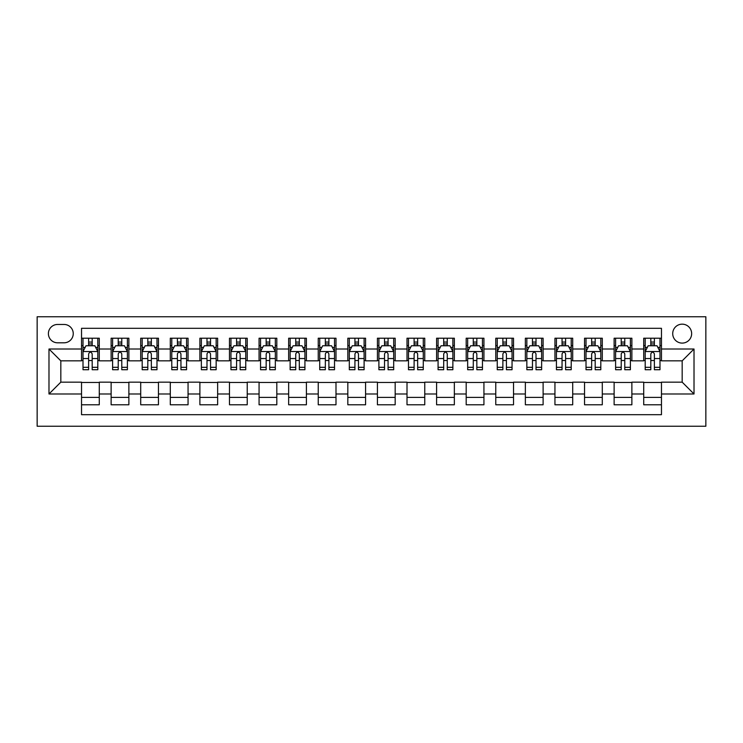 <?xml version="1.0" encoding="UTF-8"?>
<svg xmlns="http://www.w3.org/2000/svg" width="743" height="743" viewBox="0 0 743 743"><rect width="100%" height="100%" fill="white"/><g stroke="black" fill="none" stroke-linecap="round" stroke-linejoin="round"><path stroke-width="1.11" d="M682.176 324.162A9.464 9.464 0 0 0 672.712 333.626A9.464 9.464 0 0 0 682.176 343.099A9.464 9.464 0 0 0 691.649 333.626A9.464 9.464 0 0 0 682.176 324.162M37.15 426.241L705.85 426.241L705.85 316.759L37.15 316.759L37.15 426.241M661.465 338.214L643.717 338.214L643.717 349.015L631.875 349.015L631.875 360.847L643.717 360.847L643.717 349.015M631.875 349.015L631.875 338.214L614.127 338.214L614.127 349.015L602.294 349.015L602.294 360.847L614.127 360.847L614.127 349.015M602.294 349.015L602.294 338.214L584.537 338.214L584.537 349.015L572.704 349.015L572.704 360.847L584.537 360.847L584.537 349.015M572.704 349.015L572.704 338.214L554.947 338.214L554.947 349.015L543.114 349.015L543.114 360.847L554.947 360.847L554.947 349.015M543.114 349.015L543.114 338.214L525.357 338.214L525.357 349.015L513.524 349.015L513.524 360.847L525.357 360.847L525.357 349.015M513.524 349.015L513.524 338.214L495.776 338.214L495.776 349.015L483.934 349.015L483.934 360.847L495.776 360.847L495.776 349.015M483.934 349.015L483.934 338.214L466.186 338.214L466.186 349.015L454.344 349.015L454.344 360.847L466.186 360.847L466.186 349.015M454.344 349.015L454.344 338.214L436.596 338.214L436.596 349.015L424.764 349.015L424.764 360.847L436.596 360.847L436.596 349.015M424.764 349.015L424.764 338.214L407.006 338.214L407.006 349.015L395.174 349.015L395.174 360.847L407.006 360.847L407.006 349.015M395.174 349.015L395.174 338.214L377.416 338.214L377.416 349.015L365.584 349.015L365.584 360.847L377.416 360.847L377.416 349.015M365.584 349.015L365.584 338.214L347.826 338.214L347.826 349.015L335.994 349.015L335.994 360.847L347.826 360.847L347.826 349.015M335.994 349.015L335.994 338.214L318.236 338.214L318.236 349.015L306.404 349.015L306.404 360.847L318.236 360.847L318.236 349.015M306.404 349.015L306.404 338.214L288.656 338.214L288.656 349.015L276.814 349.015L276.814 360.847L288.656 360.847L288.656 349.015M276.814 349.015L276.814 338.214L259.066 338.214L259.066 349.015L247.224 349.015L247.224 360.847L259.066 360.847L259.066 349.015M247.224 349.015L247.224 338.214L229.476 338.214L229.476 349.015L217.643 349.015L217.643 360.847L229.476 360.847L229.476 349.015M217.643 349.015L217.643 338.214L199.886 338.214L199.886 349.015L188.053 349.015L188.053 360.847L199.886 360.847L199.886 349.015M188.053 349.015L188.053 338.214L170.296 338.214L170.296 349.015L158.463 349.015L158.463 360.847L170.296 360.847L170.296 349.015M158.463 349.015L158.463 338.214L140.706 338.214L140.706 349.015L128.873 349.015L128.873 360.847L140.706 360.847L140.706 349.015M128.873 349.015L128.873 338.214L111.125 338.214L111.125 360.847L99.283 360.847L99.283 338.214L81.535 338.214M81.535 404.786L99.283 404.786L99.283 382.153L111.125 382.153L111.125 404.786L128.873 404.786L128.873 382.153L140.706 382.153L140.706 393.985L128.873 393.985M140.706 393.985L140.706 404.786L158.463 404.786L158.463 382.153L170.296 382.153L170.296 393.985L158.463 393.985M170.296 393.985L170.296 404.786L188.053 404.786L188.053 382.153L199.886 382.153L199.886 393.985L188.053 393.985M199.886 393.985L199.886 404.786L217.643 404.786L217.643 382.153L229.476 382.153L229.476 393.985L217.643 393.985M229.476 393.985L229.476 404.786L247.224 404.786L247.224 382.153L259.066 382.153L259.066 393.985L247.224 393.985M259.066 393.985L259.066 404.786L276.814 404.786L276.814 382.153L288.656 382.153L288.656 393.985L276.814 393.985M288.656 393.985L288.656 404.786L306.404 404.786L306.404 382.153L318.236 382.153L318.236 393.985L306.404 393.985M318.236 393.985L318.236 404.786L335.994 404.786L335.994 382.153L347.826 382.153L347.826 393.985L335.994 393.985M347.826 393.985L347.826 404.786L365.584 404.786L365.584 382.153L377.416 382.153L377.416 393.985L365.584 393.985M377.416 393.985L377.416 404.786L395.174 404.786L395.174 382.153L407.006 382.153L407.006 393.985L395.174 393.985M407.006 393.985L407.006 404.786L424.764 404.786L424.764 382.153L436.596 382.153L436.596 393.985L424.764 393.985M436.596 393.985L436.596 404.786L454.344 404.786L454.344 382.153L466.186 382.153L466.186 393.985L454.344 393.985M466.186 393.985L466.186 404.786L483.934 404.786L483.934 382.153L495.776 382.153L495.776 393.985L483.934 393.985M495.776 393.985L495.776 404.786L513.524 404.786L513.524 382.153L525.357 382.153L525.357 393.985L513.524 393.985M525.357 393.985L525.357 404.786L543.114 404.786L543.114 382.153L554.947 382.153L554.947 393.985L543.114 393.985M554.947 393.985L554.947 404.786L572.704 404.786L572.704 382.153L584.537 382.153L584.537 393.985L572.704 393.985M584.537 393.985L584.537 404.786L602.294 404.786L602.294 382.153L614.127 382.153L614.127 393.985L602.294 393.985M614.127 393.985L614.127 404.786L631.875 404.786L631.875 382.153L643.717 382.153L643.717 393.985L631.875 393.985M57.564 342.802L64.074 342.802A9.176 9.176 0 0 0 73.251 333.626A9.176 9.176 0 0 0 64.074 324.459L57.564 324.459A9.176 9.176 0 0 0 48.397 333.626A9.176 9.176 0 0 0 57.564 342.802M661.465 349.015L661.465 328.304L81.535 328.304L81.535 360.847L60.824 360.847L60.824 382.153L81.535 382.153L81.535 414.696L661.465 414.696L661.465 382.153L682.176 382.153L682.176 360.847L661.465 360.847L661.465 349.015L694.018 349.015L694.018 393.985L661.465 393.985M81.535 393.985L48.982 393.985L48.982 349.015L81.535 349.015M643.717 393.985L643.717 404.786L661.465 404.786M81.535 345.606L83.012 345.606M88.631 345.606L92.188 345.606M97.807 345.606L99.283 345.606M81.535 360.55L83.012 360.55M88.631 360.55L92.188 360.55M97.807 360.55L99.283 360.55M81.535 382.45L99.283 382.45M81.535 397.394L99.283 397.394M111.125 360.55L112.602 360.55M118.221 360.55L121.778 360.55M127.397 360.55L128.873 360.55M111.125 345.606L112.602 345.606M118.221 345.606L121.778 345.606M127.397 345.606L128.873 345.606M111.125 382.45L128.873 382.45M111.125 397.394L128.873 397.394M140.706 382.45L158.463 382.45M140.706 397.394L158.463 397.394M140.706 345.606L142.192 345.606M147.811 345.606L151.358 345.606M156.987 345.606L158.463 345.606M140.706 360.55L142.192 360.55M147.811 360.55L151.358 360.55M156.987 360.55L158.463 360.55M170.296 382.45L188.053 382.45M170.296 397.394L188.053 397.394M170.296 345.606L171.782 345.606M177.401 345.606L180.948 345.606M186.567 345.606L188.053 345.606M170.296 360.55L171.782 360.55M177.401 360.55L180.948 360.55M186.567 360.55L188.053 360.55M199.886 382.45L217.643 382.45M199.886 397.394L217.643 397.394M199.886 345.606L201.362 345.606M206.991 345.606L210.538 345.606M216.157 345.606L217.643 345.606M199.886 360.55L201.362 360.55M206.991 360.55L210.538 360.55M216.157 360.55L217.643 360.55M229.476 382.45L247.224 382.45M229.476 397.394L247.224 397.394M229.476 345.606L230.952 345.606M236.58 345.606L240.128 345.606M245.747 345.606L247.224 345.606M229.476 360.55L230.952 360.55M236.58 360.55L240.128 360.55M245.747 360.55L247.224 360.55M259.066 382.45L276.814 382.45M259.066 397.394L276.814 397.394M259.066 345.606L260.542 345.606M266.161 345.606L269.718 345.606M275.337 345.606L276.814 345.606M259.066 360.55L260.542 360.55M266.161 360.55L269.718 360.55M275.337 360.55L276.814 360.55M288.656 382.45L306.404 382.45M288.656 397.394L306.404 397.394M288.656 345.606L290.132 345.606M295.751 345.606L299.308 345.606M304.927 345.606L306.404 345.606M288.656 360.55L290.132 360.55M295.751 360.55L299.308 360.55M304.927 360.55L306.404 360.55M318.236 382.45L335.994 382.45M318.236 397.394L335.994 397.394M318.236 345.606L319.722 345.606M325.341 345.606L328.889 345.606M334.517 345.606L335.994 345.606M318.236 360.55L319.722 360.55M325.341 360.55L328.889 360.55M334.517 360.55L335.994 360.55M347.826 382.45L365.584 382.45M347.826 397.394L365.584 397.394M347.826 345.606L349.312 345.606M354.931 345.606L358.479 345.606M364.107 345.606L365.584 345.606M347.826 360.55L349.312 360.55M354.931 360.55L358.479 360.55M364.107 360.55L365.584 360.55M377.416 382.45L395.174 382.45M377.416 397.394L395.174 397.394M377.416 345.606L378.893 345.606M384.521 345.606L388.069 345.606M393.688 345.606L395.174 345.606M377.416 360.55L378.893 360.55M384.521 360.55L388.069 360.55M393.688 360.55L395.174 360.55M407.006 382.45L424.764 382.45M407.006 397.394L424.764 397.394M407.006 345.606L408.483 345.606M414.111 345.606L417.659 345.606M423.278 345.606L424.764 345.606M407.006 360.55L408.483 360.55M414.111 360.55L417.659 360.55M423.278 360.55L424.764 360.55M436.596 382.45L454.344 382.45M436.596 397.394L454.344 397.394M436.596 345.606L438.073 345.606M443.692 345.606L447.249 345.606M452.868 345.606L454.344 345.606M436.596 360.55L438.073 360.55M443.692 360.55L447.249 360.55M452.868 360.55L454.344 360.55M466.186 382.45L483.934 382.45M466.186 397.394L483.934 397.394M466.186 345.606L467.663 345.606M473.282 345.606L476.839 345.606M482.458 345.606L483.934 345.606M466.186 360.55L467.663 360.55M473.282 360.55L476.839 360.55M482.458 360.55L483.934 360.55M495.776 382.45L513.524 382.45M495.776 397.394L513.524 397.394M495.776 345.606L497.253 345.606M502.872 345.606L506.42 345.606M512.048 345.606L513.524 345.606M495.776 360.55L497.253 360.55M502.872 360.55L506.42 360.55M512.048 360.55L513.524 360.55M525.357 382.45L543.114 382.45M525.357 397.394L543.114 397.394M525.357 345.606L526.843 345.606M532.462 345.606L536.009 345.606M541.638 345.606L543.114 345.606M525.357 360.55L526.843 360.55M532.462 360.55L536.009 360.55M541.638 360.55L543.114 360.55M554.947 382.45L572.704 382.45M554.947 397.394L572.704 397.394M554.947 345.606L556.433 345.606M562.052 345.606L565.599 345.606M571.218 345.606L572.704 345.606M554.947 360.55L556.433 360.55M562.052 360.55L565.599 360.55M571.218 360.55L572.704 360.55M584.537 382.45L602.294 382.45M584.537 397.394L602.294 397.394M584.537 345.606L586.013 345.606M591.642 345.606L595.189 345.606M600.808 345.606L602.294 345.606M584.537 360.55L586.013 360.55M591.642 360.55L595.189 360.55M600.808 360.55L602.294 360.55M614.127 382.45L631.875 382.45M614.127 397.394L631.875 397.394M614.127 345.606L615.603 345.606M621.222 345.606L624.779 345.606M630.398 345.606L631.875 345.606M614.127 360.55L615.603 360.55M621.222 360.55L624.779 360.55M630.398 360.55L631.875 360.55M643.717 382.45L661.465 382.45M643.717 397.394L661.465 397.394M643.717 345.606L645.193 345.606M650.812 345.606L654.369 345.606M659.988 345.606L661.465 345.606M643.717 360.55L645.193 360.55M650.812 360.55L654.369 360.55M659.988 360.55L661.465 360.55M60.824 360.847L48.982 349.015M60.824 382.153L48.982 393.985M694.018 349.015L682.176 360.847M694.018 393.985L682.176 382.153M92.188 342.059L88.631 342.059M97.807 367.311L92.188 367.311L92.188 369.726L97.807 369.726L97.807 351.671L94.844 345.755L85.974 345.755L83.012 351.671L83.012 369.726L88.631 369.726L88.631 367.311L83.012 367.311M83.012 351.671L83.012 338.214M97.807 351.671L97.807 338.214M88.631 345.755L88.631 338.214M92.188 338.214L92.188 345.755M92.188 367.311L92.188 353.891C90.999 351.615 89.819 351.615 88.631 353.891L88.631 367.311M121.778 342.059L118.221 342.059M127.397 367.311L121.778 367.311L121.778 369.726L127.397 369.726L127.397 351.671L124.434 345.755L115.555 345.755L112.602 351.671L112.602 369.726L118.221 369.726L118.221 367.311L112.602 367.311M112.602 351.671L112.602 338.214M127.397 351.671L127.397 338.214M118.221 345.755L118.221 338.214M121.778 338.214L121.778 345.755M121.778 367.311L121.778 353.891C120.589 351.615 119.409 351.615 118.221 353.891L118.221 367.311M151.358 342.059L147.811 342.059M156.987 367.311L151.358 367.311L151.358 369.726L156.987 369.726L156.987 351.671L154.024 345.755L145.145 345.755L142.192 351.671L142.192 369.726L147.811 369.726L147.811 367.311L142.192 367.311M142.192 351.671L142.192 338.214M156.987 351.671L156.987 338.214M147.811 345.755L147.811 338.214M151.358 338.214L151.358 345.755M151.358 367.311L151.358 353.891C150.179 351.615 148.999 351.615 147.811 353.891L147.811 367.311M180.948 342.059L177.401 342.059M186.567 367.311L180.948 367.311L180.948 369.726L186.567 369.726L186.567 351.671L183.614 345.755L174.735 345.755L171.782 351.671L171.782 369.726L177.401 369.726L177.401 367.311L171.782 367.311M171.782 351.671L171.782 338.214M186.567 351.671L186.567 338.214M177.401 345.755L177.401 338.214M180.948 338.214L180.948 345.755M180.948 367.311L180.948 353.891C179.769 351.615 178.58 351.615 177.401 353.891L177.401 367.311M210.538 342.059L206.991 342.059M216.157 367.311L210.538 367.311L210.538 369.726L216.157 369.726L216.157 351.671L213.204 345.755L204.325 345.755L201.362 351.671L201.362 369.726L206.991 369.726L206.991 367.311L201.362 367.311M201.362 351.671L201.362 338.214M216.157 351.671L216.157 338.214M206.991 345.755L206.991 338.214M210.538 338.214L210.538 345.755M210.538 367.311L210.538 353.891C209.359 351.615 208.17 351.615 206.991 353.891L206.991 367.311M240.128 342.059L236.58 342.059M245.747 367.311L240.128 367.311L240.128 369.726L245.747 369.726L245.747 351.671L242.794 345.755L233.915 345.755L230.952 351.671L230.952 369.726L236.58 369.726L236.58 367.311L230.952 367.311M230.952 351.671L230.952 338.214M245.747 351.671L245.747 338.214M236.58 345.755L236.58 338.214M240.128 338.214L240.128 345.755M240.128 367.311L240.128 353.891C238.949 351.615 237.76 351.615 236.58 353.891L236.58 367.311M269.718 342.059L266.161 342.059M275.337 367.311L269.718 367.311L269.718 369.726L275.337 369.726L275.337 351.671L272.375 345.755L263.505 345.755L260.542 351.671L260.542 369.726L266.161 369.726L266.161 367.311L260.542 367.311M260.542 351.671L260.542 338.214M275.337 351.671L275.337 338.214M266.161 345.755L266.161 338.214M269.718 338.214L269.718 345.755M269.718 367.311L269.718 353.891C268.529 351.615 267.35 351.615 266.161 353.891L266.161 367.311M299.308 342.059L295.751 342.059M304.927 367.311L299.308 367.311L299.308 369.726L304.927 369.726L304.927 351.671L301.964 345.755L293.095 345.755L290.132 351.671L290.132 369.726L295.751 369.726L295.751 367.311L290.132 367.311M290.132 351.671L290.132 338.214M304.927 351.671L304.927 338.214M295.751 345.755L295.751 338.214M299.308 338.214L299.308 345.755M299.308 367.311L299.308 353.891C298.119 351.615 296.94 351.615 295.751 353.891L295.751 367.311M328.889 342.059L325.341 342.059M334.517 367.311L328.889 367.311L328.889 369.726L334.517 369.726L334.517 351.671L331.554 345.755L322.676 345.755L319.722 351.671L319.722 369.726L325.341 369.726L325.341 367.311L319.722 367.311M319.722 351.671L319.722 338.214M334.517 351.671L334.517 338.214M325.341 345.755L325.341 338.214M328.889 338.214L328.889 345.755M328.889 367.311L328.889 353.891C327.709 351.615 326.53 351.615 325.341 353.891L325.341 367.311M358.479 342.059L354.931 342.059M364.107 367.311L358.479 367.311L358.479 369.726L364.107 369.726L364.107 351.671L361.144 345.755L352.266 345.755L349.312 351.671L349.312 369.726L354.931 369.726L354.931 367.311L349.312 367.311M349.312 351.671L349.312 338.214M364.107 351.671L364.107 338.214M354.931 345.755L354.931 338.214M358.479 338.214L358.479 345.755M358.479 367.311L358.479 353.891C357.299 351.615 356.12 351.615 354.931 353.891L354.931 367.311M388.069 342.059L384.521 342.059M393.688 367.311L388.069 367.311L388.069 369.726L393.688 369.726L393.688 351.671L390.734 345.755L381.856 345.755L378.893 351.671L378.893 369.726L384.521 369.726L384.521 367.311L378.893 367.311M378.893 351.671L378.893 338.214M393.688 351.671L393.688 338.214M384.521 345.755L384.521 338.214M388.069 338.214L388.069 345.755M388.069 367.311L388.069 353.891C386.889 351.615 385.701 351.615 384.521 353.891L384.521 367.311M417.659 342.059L414.111 342.059M423.278 367.311L417.659 367.311L417.659 369.726L423.278 369.726L423.278 351.671L420.324 345.755L411.446 345.755L408.483 351.671L408.483 369.726L414.111 369.726L414.111 367.311L408.483 367.311M408.483 351.671L408.483 338.214M423.278 351.671L423.278 338.214M414.111 345.755L414.111 338.214M417.659 338.214L417.659 345.755M417.659 367.311L417.659 353.891C416.479 351.615 415.291 351.615 414.111 353.891L414.111 367.311M447.249 342.059L443.692 342.059M452.868 367.311L447.249 367.311L447.249 369.726L452.868 369.726L452.868 351.671L449.905 345.755L441.036 345.755L438.073 351.671L438.073 369.726L443.692 369.726L443.692 367.311L438.073 367.311M438.073 351.671L438.073 338.214M452.868 351.671L452.868 338.214M443.692 345.755L443.692 338.214M447.249 338.214L447.249 345.755M447.249 367.311L447.249 353.891C446.06 351.615 444.881 351.615 443.692 353.891L443.692 367.311M476.839 342.059L473.282 342.059M482.458 367.311L476.839 367.311L476.839 369.726L482.458 369.726L482.458 351.671L479.495 345.755L470.625 345.755L467.663 351.671L467.663 369.726L473.282 369.726L473.282 367.311L467.663 367.311M467.663 351.671L467.663 338.214M482.458 351.671L482.458 338.214M473.282 345.755L473.282 338.214M476.839 338.214L476.839 345.755M476.839 367.311L476.839 353.891C475.65 351.615 474.471 351.615 473.282 353.891L473.282 367.311M506.42 342.059L502.872 342.059M512.048 367.311L506.42 367.311L506.42 369.726L512.048 369.726L512.048 351.671L509.085 345.755L500.206 345.755L497.253 351.671L497.253 369.726L502.872 369.726L502.872 367.311L497.253 367.311M497.253 351.671L497.253 338.214M512.048 351.671L512.048 338.214M502.872 345.755L502.872 338.214M506.42 338.214L506.42 345.755M506.42 367.311L506.42 353.891C505.24 351.615 504.06 351.615 502.872 353.891L502.872 367.311M536.009 342.059L532.462 342.059M541.638 367.311L536.009 367.311L536.009 369.726L541.638 369.726L541.638 351.671L538.675 345.755L529.796 345.755L526.843 351.671L526.843 369.726L532.462 369.726L532.462 367.311L526.843 367.311M526.843 351.671L526.843 338.214M541.638 351.671L541.638 338.214M532.462 345.755L532.462 338.214M536.009 338.214L536.009 345.755M536.009 367.311L536.009 353.891C534.83 351.615 533.65 351.615 532.462 353.891L532.462 367.311M565.599 342.059L562.052 342.059M571.218 367.311L565.599 367.311L565.599 369.726L571.218 369.726L571.218 351.671L568.265 345.755L559.386 345.755L556.433 351.671L556.433 369.726L562.052 369.726L562.052 367.311L556.433 367.311M556.433 351.671L556.433 338.214M571.218 351.671L571.218 338.214M562.052 345.755L562.052 338.214M565.599 338.214L565.599 345.755M565.599 367.311L565.599 353.891C564.42 351.615 563.231 351.615 562.052 353.891L562.052 367.311M595.189 342.059L591.642 342.059M600.808 367.311L595.189 367.311L595.189 369.726L600.808 369.726L600.808 351.671L597.855 345.755L588.976 345.755L586.013 351.671L586.013 369.726L591.642 369.726L591.642 367.311L586.013 367.311M586.013 351.671L586.013 338.214M600.808 351.671L600.808 338.214M591.642 345.755L591.642 338.214M595.189 338.214L595.189 345.755M595.189 367.311L595.189 353.891C594.01 351.615 592.821 351.615 591.642 353.891L591.642 367.311M624.779 342.059L621.222 342.059M630.398 367.311L624.779 367.311L624.779 369.726L630.398 369.726L630.398 351.671L627.445 345.755L618.566 345.755L615.603 351.671L615.603 369.726L621.222 369.726L621.222 367.311L615.603 367.311M615.603 351.671L615.603 338.214M630.398 351.671L630.398 338.214M621.222 345.755L621.222 338.214M624.779 338.214L624.779 345.755M624.779 367.311L624.779 353.891C623.6 351.615 622.411 351.615 621.222 353.891L621.222 367.311M654.369 342.059L650.812 342.059M659.988 367.311L654.369 367.311L654.369 369.726L659.988 369.726L659.988 351.671L657.026 345.755L648.156 345.755L645.193 351.671L645.193 369.726L650.812 369.726L650.812 367.311L645.193 367.311M645.193 351.671L645.193 338.214M659.988 351.671L659.988 338.214M650.812 345.755L650.812 338.214M654.369 338.214L654.369 345.755M654.369 367.311L654.369 353.891C653.181 351.615 652.001 351.615 650.812 353.891L650.812 367.311M111.125 393.985L99.283 393.985M111.125 349.015L99.283 349.015M97.732 351.532L83.086 351.532M83.012 347.39L85.157 347.39M95.661 347.39L97.807 347.39M88.631 358.535L83.012 358.535M97.807 358.535L92.188 358.535M92.188 343.944L88.631 343.944M127.322 351.532L112.676 351.532M112.602 347.39L114.747 347.39M125.251 347.39L127.397 347.39M118.221 358.535L112.602 358.535M127.397 358.535L121.778 358.535M121.778 343.944L118.221 343.944M156.912 351.532L142.266 351.532M142.192 347.39L144.337 347.39M154.841 347.39L156.987 347.39M147.811 358.535L142.192 358.535M156.987 358.535L151.358 358.535M151.358 343.944L147.811 343.944M186.502 351.532L171.856 351.532M171.782 347.39L173.927 347.39M184.431 347.39L186.567 347.39M177.401 358.535L171.782 358.535M186.567 358.535L180.948 358.535M180.948 343.944L177.401 343.944M216.083 351.532L201.437 351.532M201.362 347.39L203.508 347.39M214.012 347.39L216.157 347.39M206.991 358.535L201.362 358.535M216.157 358.535L210.538 358.535M210.538 343.944L206.991 343.944M245.673 351.532L231.027 351.532M230.952 347.39L233.098 347.39M243.602 347.39L245.747 347.39M236.58 358.535L230.952 358.535M245.747 358.535L240.128 358.535M240.128 343.944L236.58 343.944M275.263 351.532L260.617 351.532M260.542 347.39L262.688 347.39M273.192 347.39L275.337 347.39M266.161 358.535L260.542 358.535M275.337 358.535L269.718 358.535M269.718 343.944L266.161 343.944M304.853 351.532L290.207 351.532M290.132 347.39L292.278 347.39M302.782 347.39L304.927 347.39M295.751 358.535L290.132 358.535M304.927 358.535L299.308 358.535M299.308 343.944L295.751 343.944M334.443 351.532L319.796 351.532M319.722 347.39L321.868 347.39M332.372 347.39L334.517 347.39M325.341 358.535L319.722 358.535M334.517 358.535L328.889 358.535M328.889 343.944L325.341 343.944M364.033 351.532L349.386 351.532M349.312 347.39L351.458 347.39M361.962 347.39L364.107 347.39M354.931 358.535L349.312 358.535M364.107 358.535L358.479 358.535M358.479 343.944L354.931 343.944M393.614 351.532L378.967 351.532M378.893 347.39L381.038 347.39M391.542 347.39L393.688 347.39M384.521 358.535L378.893 358.535M393.688 358.535L388.069 358.535M388.069 343.944L384.521 343.944M423.204 351.532L408.557 351.532M408.483 347.39L410.628 347.39M421.132 347.39L423.278 347.39M414.111 358.535L408.483 358.535M423.278 358.535L417.659 358.535M417.659 343.944L414.111 343.944M452.793 351.532L438.147 351.532M438.073 347.39L440.218 347.39M450.722 347.39L452.868 347.39M443.692 358.535L438.073 358.535M452.868 358.535L447.249 358.535M447.249 343.944L443.692 343.944M482.383 351.532L467.737 351.532M467.663 347.39L469.808 347.39M480.312 347.39L482.458 347.39M473.282 358.535L467.663 358.535M482.458 358.535L476.839 358.535M476.839 343.944L473.282 343.944M511.973 351.532L497.327 351.532M497.253 347.39L499.398 347.39M509.902 347.39L512.048 347.39M502.872 358.535L497.253 358.535M512.048 358.535L506.42 358.535M506.42 343.944L502.872 343.944M541.563 351.532L526.917 351.532M526.843 347.39L528.988 347.39M539.492 347.39L541.638 347.39M532.462 358.535L526.843 358.535M541.638 358.535L536.009 358.535M536.009 343.944L532.462 343.944M571.144 351.532L556.498 351.532M556.433 347.39L558.569 347.39M569.073 347.39L571.218 347.39M562.052 358.535L556.433 358.535M571.218 358.535L565.599 358.535M565.599 343.944L562.052 343.944M600.734 351.532L586.088 351.532M586.013 347.39L588.159 347.39M598.663 347.39L600.808 347.39M591.642 358.535L586.013 358.535M600.808 358.535L595.189 358.535M595.189 343.944L591.642 343.944M630.324 351.532L615.678 351.532M615.603 347.39L617.749 347.39M628.253 347.39L630.398 347.39M621.222 358.535L615.603 358.535M630.398 358.535L624.779 358.535M624.779 343.944L621.222 343.944M659.914 351.532L645.268 351.532M645.193 347.39L647.339 347.39M657.843 347.39L659.988 347.39M650.812 358.535L645.193 358.535M659.988 358.535L654.369 358.535M654.369 343.944L650.812 343.944"/></g></svg>
